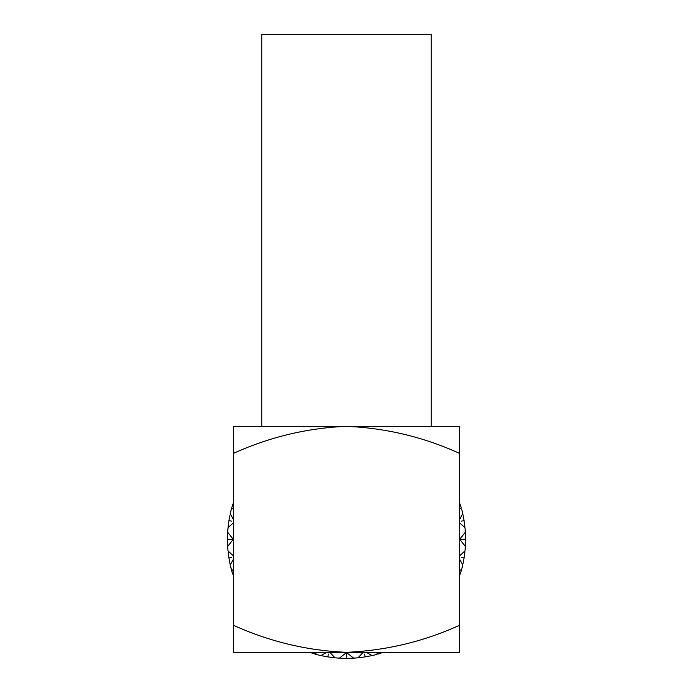 <?xml version="1.0" encoding="UTF-8"?>
<svg xmlns="http://www.w3.org/2000/svg" width="693" height="693" viewBox="0 0 693 693"><rect width="100%" height="100%" fill="white"/><g stroke="black" fill="none" stroke-linecap="round" stroke-linejoin="round"><path stroke-width="1.04" d="M465.35 546.032L465.401 533.567L465.54 539.31L459.831 539.163L465.324 532.198A119.04 119.04 0 0 0 464.977 527.72L459.485 522.617M233.515 522.643L228.023 527.745A119.04 119.04 0 0 0 227.668 532.224L233.143 539.145L230.5 539.301L233.169 539.466L227.676 546.422A119.04 119.04 0 0 0 228.023 550.9L233.515 556.003M233.515 559.026L230.249 564.925A119.04 119.04 0 0 0 231.297 569.291L233.515 570.824M315.02 652.312L316.545 654.521A119.04 119.04 0 0 0 320.911 655.569L326.793 652.312M329.842 652.312L334.936 657.787A119.04 119.04 0 0 0 339.414 658.142L346.335 652.676L346.491 655.448L346.656 652.641L353.612 658.133A119.04 119.04 0 0 0 358.09 657.787L363.175 652.312M366.242 652.312L372.115 655.561A119.04 119.04 0 0 0 376.481 654.513L378.006 652.312M459.485 570.807L461.711 569.265A119.04 119.04 0 0 0 462.759 564.899L459.485 558.991M459.485 555.977L464.977 550.874A119.04 119.04 0 0 0 465.332 546.396L459.857 539.475L462.5 539.319M459.485 519.594L462.751 513.695A119.04 119.04 0 0 0 461.703 509.329L459.485 507.796M233.515 507.813L231.289 509.355A119.04 119.04 0 0 0 230.241 513.721L233.515 519.629M464.838 552.226L464.076 557.943L461.209 557.484M464.076 557.943L463.037 563.574M461.356 570.582L459.485 576.03M459.71 576.1L459.485 576.784M377.789 654.166L383.212 652.312M370.772 655.847L365.116 656.886L364.665 654.019M365.124 656.886L359.433 657.648M352.252 658.211L346.491 658.35L346.491 655.448M346.491 658.35L340.765 658.211M333.584 657.648L327.876 656.886L333.576 657.648L327.876 656.886L328.326 654.019M327.876 656.886L322.236 655.855M315.228 654.166L309.78 652.312M309.71 652.52L309.069 652.312M231.644 570.599L233.515 576.013M229.963 563.591L228.924 557.926L231.791 557.475M228.924 557.926L228.162 552.243M227.599 545.062L227.46 539.301L230.5 539.301M227.46 539.301L227.599 533.575M228.162 526.394L228.924 520.686L228.162 526.385L228.924 520.686L231.791 521.136M228.924 520.686L229.963 515.046M231.644 508.03L233.515 502.59M233.29 502.529L233.515 501.836M461.356 508.021L459.485 502.607M463.037 515.029L464.076 520.694L461.209 521.153M464.076 520.694L464.838 526.377M465.324 532.198L465.41 533.714M465.488 542.914L465.332 546.396M232.224 572.652L231.297 569.291M227.512 535.706L227.668 532.224M464.587 524.255L465.176 529.98L464.587 524.255M465.176 548.657L464.856 552.026M462.248 567.099L461.408 570.382M374.289 655.058L370.98 655.803M355.838 657.986L352.451 658.203M337.153 657.986L333.783 657.666M318.711 655.058L315.428 654.218M232.224 572.661L230.007 563.79M227.824 548.648L227.607 545.261M227.512 535.715L228.144 526.593M230.752 511.521L231.592 508.238M462.248 511.521L462.993 514.83M465.471 543.381L465.453 543.823M231.393 569.637L230.752 567.099M227.65 532.588L227.824 529.972M464.942 527.364L465.176 529.972M261.763 426.342L261.763 34.65L431.237 34.65L431.237 426.342M459.485 625.294L459.485 652.312L233.515 652.312L233.515 625.294C269.681 641.657 307.337 650.666 346.5 652.312C385.949 650.606 423.614 641.597 459.485 625.294L459.485 426.342L346.5 426.342C385.949 428.049 423.614 437.049 459.485 453.361M233.515 453.361C269.681 436.988 307.337 427.979 346.5 426.342L233.515 426.342L233.515 625.294"/></g></svg>

